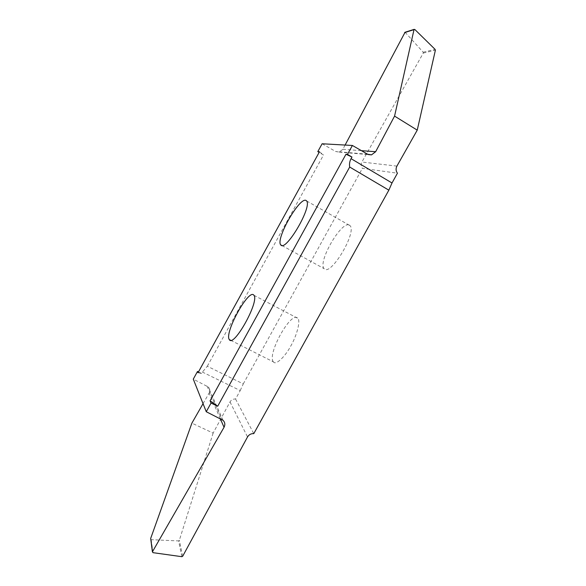 <?xml version="1.0" encoding="UTF-8"?>
<svg xmlns="http://www.w3.org/2000/svg" width="586" height="586" viewBox="0 0 586 586"><rect width="100%" height="100%" fill="white"/><g stroke="black" fill="none" stroke-linecap="round" stroke-linejoin="round"><path stroke-width="0.44" stroke-dasharray="2.93 2.2" d="M349.117 224.965L350.128 225.705C356.735 232.774 331.5 274.893 324.651 269.157L324.029 268.608C317.722 261.656 341.184 221.252 349.117 224.965M273.362 361.804C266.791 354.567 290.912 310.939 297.571 318.073L297.82 318.345C300.721 320.718 296.868 335.668 290.619 346.297C284.584 357.526 275.457 365.591 273.406 361.87L273.362 361.804M198.039 372.711L201.635 373.48L202.412 372.073L240.231 390.562L235.557 399.015C233.147 398.868 231.294 399.835 230.012 401.915L213.128 433.098L191.893 423.129M203.049 403.673L209.099 393.118C210.257 390.796 209.956 388.723 208.206 386.907L193.277 379.142M201.635 373.48L198.471 371.927M213.128 433.098L179.345 540.255L178.598 540.915L151.188 539.684L150.668 539.252M240.231 390.562L243.263 383.918L207.319 366.243L202.412 372.073M235.557 399.015L253.782 433.633M405.08 32.245L423.195 52.22L423.275 53.07L361.892 162.036C360.793 164.278 360.961 166.38 362.397 168.336L397.433 173.214M322.117 143.768L335.734 151.518L339.184 152.082L342.854 149.298L345.103 145.057M243.263 383.918L362.397 168.336M207.319 366.243L323.509 155.004L319.128 152.426M319.473 151.789L323.509 155.004M182.664 556.275L179.345 540.255M181.836 556.693L178.598 540.915M152.99 552.664L151.188 539.684M220.292 418.719L209.099 393.118M207.107 386.152L221.823 419.481M230.012 401.915L247.534 436.944M396.912 166.102L361.892 162.036M423.275 53.07L435.383 50.198M423.195 52.22L435.083 49.371M405.644 32.45L414.873 29.527M342.854 149.298L361.445 150.668M367.642 154.235L335.734 151.518M306.712 201.005L350.128 225.705M230.708 340.305L273.406 361.87M253.965 295.315L297.82 318.345M223.061 420.316L208.213 386.914M339.177 152.082L368.418 154.601M281.961 245.549L324.029 268.608"/><path stroke-width="0.88" d="M305.892 200.361L306.712 201.005C311.935 207.334 286.664 250.361 281.148 245.322L280.65 244.831C275.706 238.575 299.263 197.409 305.892 200.361M211.041 403.051L217.684 406.237L210.074 400.795L211.041 403.051L206.257 411.731L193.277 379.142L197.504 371.458L198.039 372.711L319.473 151.789L317.795 151.635L322.117 143.768L352.391 145.467L347.476 154.382L351.959 157.048L351.065 158.674L392.012 182.986L388.848 190.164L253.782 433.633C251.072 433.493 248.991 434.6 247.534 436.944L182.664 556.275L181.836 556.693L152.99 552.664L152.499 551.668L224.042 427.282L220.292 418.719M210.074 400.795L345.989 154.243L347.476 154.382M229.287 339.55C224.167 332.973 248.537 288.642 253.767 295.073L253.965 295.315C259.51 301.622 233.616 347.916 229.324 339.609L229.287 339.55M152.411 551.931L150.675 538.446L191.893 423.129L203.049 403.673M198.471 371.927L197.504 371.458M206.257 411.731L223.054 420.316C225.017 422.338 225.346 424.66 224.042 427.282M217.684 406.237L349.688 167.039L388.848 190.164M349.688 167.039C349.212 164.036 349.666 161.253 351.065 158.674M351.959 157.048L345.989 154.243M417.239 130.143L435.383 50.198L435.083 49.371L414.873 29.527L414.024 29.608L394.568 116.109L417.239 130.143L396.912 166.102C395.66 168.636 395.836 171.009 397.433 173.214L392.012 182.986M394.568 116.109L375.655 151.715L371.509 154.865L367.642 154.235L352.391 145.467M345.103 145.057L405.08 32.245M319.128 152.426L317.795 151.635M150.675 538.446L152.499 551.668M414.024 29.608L404.618 32.589M361.445 150.668L375.655 151.715M229.324 339.609L230.708 340.305M404.926 32.296L414.214 29.344M368.418 154.601L371.502 154.865M280.65 244.831L281.961 245.549"/></g></svg>
